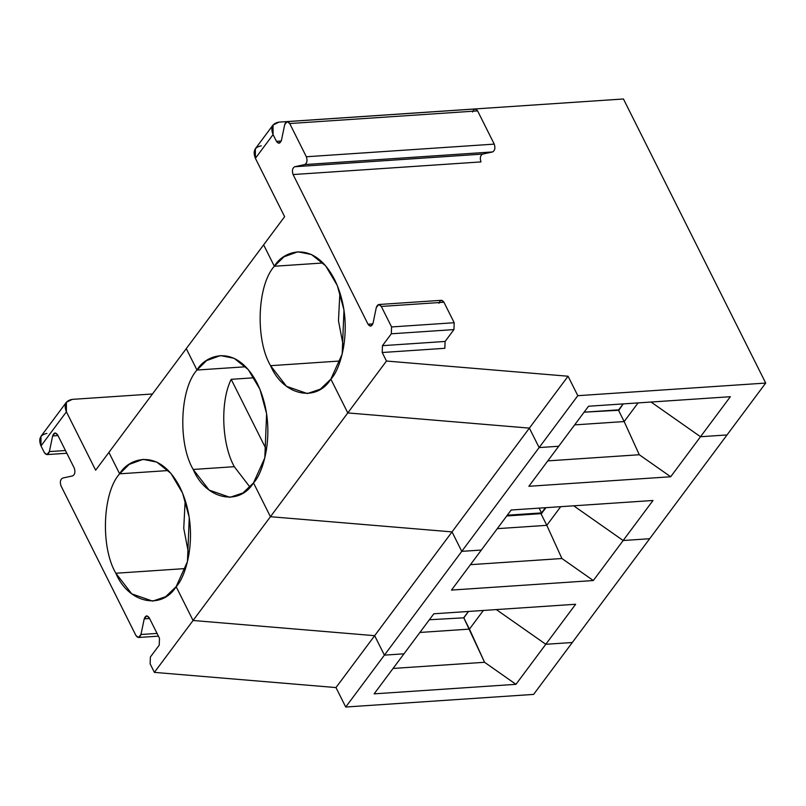 <?xml version="1.0" encoding="UTF-8"?>
<svg xmlns="http://www.w3.org/2000/svg" width="806" height="806" viewBox="0 0 806 806"><rect width="100%" height="100%" fill="white"/><g stroke="black" fill="none" stroke-linecap="round" stroke-linejoin="round"><path stroke-width="1.21" d="M273.033 125.011L278.977 122.119C272.267 123.338 270.302 127.499 273.073 134.592L255.391 158.308L273.073 134.592L273.033 125.011L255.351 148.737L255.391 158.308L284.629 216.683L263.633 244.853L274.342 266.252C282.584 251.412 313.302 238.505 334.651 279.692C355.134 322.037 341.371 368.805 330.863 379.112L347.789 412.924L386.477 361.038L382.205 352.514L382.467 345.663L391.313 333.795L453.939 329.594L391.313 333.795L391.575 326.944L454.201 322.732L391.575 326.944L381.309 306.441L443.935 302.23L381.309 306.441C379.263 303.701 377.601 304.064 376.301 307.519L373.047 323.156L376.301 307.519L378.77 304.517L381.309 306.441L391.575 326.944L391.313 333.795L382.467 345.663L445.103 341.452L444.841 348.303L382.205 352.514L386.477 361.038L568.069 376.231L577.811 395.686L539.133 447.572L577.811 395.686L568.069 376.231L529.381 428.117L568.069 376.231L386.477 361.038L347.789 412.924L529.381 428.117L539.133 447.572L558.699 446.262L588.541 406.234L730.357 396.703L588.541 406.234L558.699 446.262L539.133 447.572L529.381 428.117L347.789 412.924L330.863 379.112L342.167 354.096L343.981 309.947L337.291 285.485L325.634 265.809L311.499 254.535L297.837 251.794L283.944 256.812L274.342 266.252L323.055 262.978L274.342 266.252L263.633 244.853L284.629 216.683L255.391 158.308C252.621 151.216 254.585 147.065 261.295 145.846M727.022 434.948L700.515 436.731L651.047 402.033L700.515 436.731L727.022 434.948L765.7 383.062L727.022 434.948L700.515 436.731L730.357 396.703L670.683 476.759L528.857 486.29L558.699 446.262L539.133 447.572L529.381 428.117L452.025 531.9L461.767 551.354L539.133 447.572L461.767 551.354L481.343 550.045L511.175 510.007L653.001 500.476L623.159 540.514L649.656 538.73L727.022 434.948L649.656 538.73L623.159 540.514L653.001 500.476L511.175 510.007L481.343 550.045L461.767 551.354L452.025 531.9L529.381 428.117L347.789 412.924L330.863 379.112C316.264 402.909 283.097 395.514 270.554 365.682L286.493 386.306L307.368 393.57L320.365 389.147L330.863 379.112L347.789 412.924L270.433 516.706L347.789 412.924L529.381 428.117L539.133 447.572L558.699 446.262L528.857 486.29L670.683 476.759L700.515 436.731L651.047 402.033L700.515 436.731L727.022 434.948M438.938 303.308C440.227 299.852 441.9 299.5 443.935 302.23L454.201 322.732L453.939 329.594L445.103 341.452L453.939 329.594L454.201 322.732L443.935 302.23L441.396 300.306L378.77 304.517M623.441 98.977L765.7 383.062L623.441 98.977L278.977 122.119L623.441 98.977M472.598 111.984C473.898 108.528 475.57 108.175 477.605 110.906L494.239 144.123C495.478 147.941 494.934 150.541 492.617 151.941L482.603 154.097L294.714 166.731L304.718 164.575L294.714 166.731L482.603 154.097L492.617 151.941L304.718 164.575C307.046 163.175 307.59 160.565 306.351 156.757C307.59 160.565 307.046 163.175 304.718 164.575L492.617 151.941C494.934 150.541 495.478 147.941 494.239 144.123L306.351 156.757L289.717 123.54L306.351 156.757L494.239 144.123L477.605 110.906L289.717 123.54C287.671 120.799 286.009 121.162 284.709 124.618L281.455 140.254C280.156 143.71 278.493 144.062 276.448 141.332L273.073 134.592L276.448 141.332L281.254 141.01L276.448 141.332L278.987 143.256L281.455 140.254L284.709 124.618L287.178 121.615L289.717 123.54L477.605 110.906L475.066 108.991L287.178 121.615M482.603 154.097C480.285 155.498 479.741 158.107 480.981 161.915C479.741 158.107 480.285 155.498 482.603 154.097M293.092 174.549L480.981 161.915L293.092 174.549L368.04 324.234L372.846 323.911L368.04 324.234L293.092 174.549C291.853 170.731 292.387 168.132 294.714 166.731C292.387 168.132 291.853 170.731 293.092 174.549M577.811 395.686L765.7 383.062L577.811 395.686M373.047 323.156C371.747 326.611 370.085 326.964 368.04 324.234L370.579 326.158L373.047 323.156M382.205 352.514L444.841 348.303L445.103 341.452L382.467 345.663L382.205 352.514M340.122 360.997L270.554 365.682C255.139 339.679 257.225 285.002 274.342 266.252L263.633 244.853L186.267 348.635L196.986 370.035C205.228 355.194 235.936 342.288 257.295 383.465C277.768 425.82 264.005 472.578 253.497 482.895L270.433 516.706L452.025 531.9L270.433 516.706L253.497 482.895L264.811 457.879L266.615 413.72L259.935 389.268L248.268 369.591L234.143 358.307L220.481 355.577L206.588 360.594L196.986 370.035L245.699 366.76L196.986 370.035L186.267 348.635L263.633 244.853L274.342 266.252C257.225 285.002 255.139 339.679 270.554 365.682L340.122 360.997M584.108 412.178L618.706 409.851L623.149 403.907L618.907 410.244L584.108 412.178M574.638 424.883L624.166 421.558L618.514 410.264L624.166 421.558L574.638 424.883M339.9 292.588L338.47 320.778L343.598 347.517L338.47 320.778L339.9 292.588M323.055 262.978L274.342 266.252L323.055 262.978M639.279 454.735L624.166 421.558L639.279 454.735L670.683 476.759L639.279 454.735L547.798 460.881L639.279 454.735M573.691 505.805L623.159 540.514L573.691 505.805L623.159 540.514L593.317 580.542L451.501 590.073L481.343 550.045L461.767 551.354L452.025 531.9L374.659 635.682L384.402 655.137L461.767 551.354L384.402 655.137L403.977 653.817L433.819 613.789L575.635 604.258L545.793 644.286L572.3 642.513L649.656 538.73L623.159 540.514L649.656 538.73L572.3 642.513L545.793 644.286L575.635 604.258L433.819 613.789L403.977 653.817L384.402 655.137L374.659 635.682L452.025 531.9L270.433 516.706L253.497 482.895C238.908 506.682 205.742 499.297 193.188 469.455L209.127 490.088L230.002 497.342L243.009 492.929L253.497 482.895L270.433 516.706L193.067 620.489L270.433 516.706L452.025 531.9L461.767 551.354L481.343 550.045L451.501 590.073L593.317 580.542L623.159 540.514L573.691 505.805M638.07 402.899L624.166 421.558L638.07 402.899M623.26 403.897L618.514 410.264L623.26 403.897M249.961 487.106L234.294 466.694L193.188 469.455C177.783 443.461 179.869 388.784 196.986 370.035L186.267 348.635L108.911 452.408L119.62 473.817C127.862 458.967 158.581 446.071 179.929 487.247C200.412 529.602 186.649 576.361 176.141 586.667L193.067 620.489L374.659 635.682L193.067 620.489L176.141 586.667L187.445 561.651L189.259 517.502L182.569 493.05L170.912 473.374L156.777 462.09L143.115 459.36L129.222 464.377L119.62 473.817L168.333 470.543L119.62 473.817L108.911 452.408L186.267 348.635L196.986 370.035L245.699 366.76L196.986 370.035C179.869 388.784 177.783 443.461 193.188 469.455L234.294 466.694C221.63 443.975 220.119 401.549 231.181 379.324L254.142 377.772L231.181 379.324L266.494 449.819L231.181 379.324C220.119 401.549 221.63 443.975 234.294 466.694L249.961 487.106M496.325 609.588L545.793 644.286L496.325 609.588L545.793 644.286L572.3 642.513L533.612 694.399L345.724 707.023L384.402 655.137L403.977 653.817L374.135 693.855L515.961 684.324L484.557 662.29L469.445 629.113L419.916 632.448L469.445 629.113L463.793 617.829L468.538 611.462L463.793 617.829L484.557 662.29L393.076 668.446L484.557 662.29L515.961 684.324L374.135 693.855L403.977 653.817L384.402 655.137L374.659 635.682L384.402 655.137L345.724 707.023L335.981 687.568L345.724 707.023L533.612 694.399L572.3 642.513L545.793 644.286L515.961 684.324L545.793 644.286L496.325 609.588M506.742 515.961L541.35 513.634L545.783 507.689L541.35 513.634L506.742 515.961M545.39 507.709L541.511 512.918L507.296 515.215L541.511 512.918L545.39 507.709M560.704 506.682L546.8 525.331L561.923 558.518L593.317 580.542L561.923 558.518L470.442 564.663L561.923 558.518L546.8 525.331L560.704 506.682M545.904 507.679L541.148 514.047L546.8 525.331L541.148 514.047L545.904 507.679M497.272 528.665L546.8 525.331L497.272 528.665M539.113 508.133L541.511 512.918L539.113 508.133M185.4 568.562L115.832 573.237L131.771 593.871L152.646 601.125L165.643 596.702L176.141 586.667L193.067 620.489L374.659 635.682L335.981 687.568L374.659 635.682L193.067 620.489L154.389 672.375L335.981 687.568L154.389 672.375L193.067 620.489L176.141 586.667C161.543 610.464 128.376 603.079 115.832 573.237L185.4 568.562M108.911 452.408L119.62 473.817L168.333 470.543L119.62 473.817C102.503 492.567 100.418 547.244 115.832 573.237C100.418 547.244 102.503 492.567 119.62 473.817L108.911 452.408L95.642 470.2L66.414 411.826L40.995 445.93L44.37 452.67C46.405 455.41 48.078 455.047 49.378 451.592L46.909 454.594L44.37 452.67L40.995 445.93L66.414 411.826L95.642 470.2L108.911 452.408M464.185 617.799L429.386 619.743L464.185 617.799M468.427 611.462L463.984 617.416L468.427 611.462M188.876 555.082L183.748 528.343L185.179 500.143L183.748 528.343L188.876 555.082M157.049 633.415L140.959 634.493L138.501 637.496L135.962 635.571C137.997 638.312 139.67 637.949 140.959 634.493L157.049 633.415M150.128 663.852L150.39 657.001L159.225 645.143L159.487 638.281L149.221 617.779L146.682 615.855L144.224 618.857L149.584 618.494L144.224 618.857L140.959 634.493L144.224 618.857C145.513 615.401 147.186 615.049 149.221 617.779L159.487 638.281L159.225 645.143L150.39 657.001L150.128 663.852L154.389 672.375L150.128 663.852M65.457 450.514L49.378 451.592L65.457 450.514M61.004 485.887C59.765 482.079 60.309 479.469 62.636 478.069L72.641 475.913C74.958 474.512 75.502 471.903 74.263 468.095L57.629 434.877L55.09 432.953L52.632 435.955L57.992 435.593L52.632 435.955L49.378 451.592L52.632 435.955C53.921 432.5 55.594 432.137 57.629 434.877L74.263 468.095C75.502 471.903 74.958 474.512 72.641 475.913L62.636 478.069C60.309 479.469 59.765 482.079 61.004 485.887L135.962 635.571L61.004 485.887M72.308 399.363L152.465 393.983L72.308 399.363C65.598 400.582 63.634 404.743 66.414 411.826L66.374 402.254L72.308 399.363M66.374 402.254L40.955 436.358L40.995 445.93C38.214 438.837 40.179 434.686 46.889 433.467M483.348 610.464L469.445 629.113L483.348 610.464M138.501 637.496L158.429 636.156M46.909 454.594L66.838 453.254"/></g></svg>
